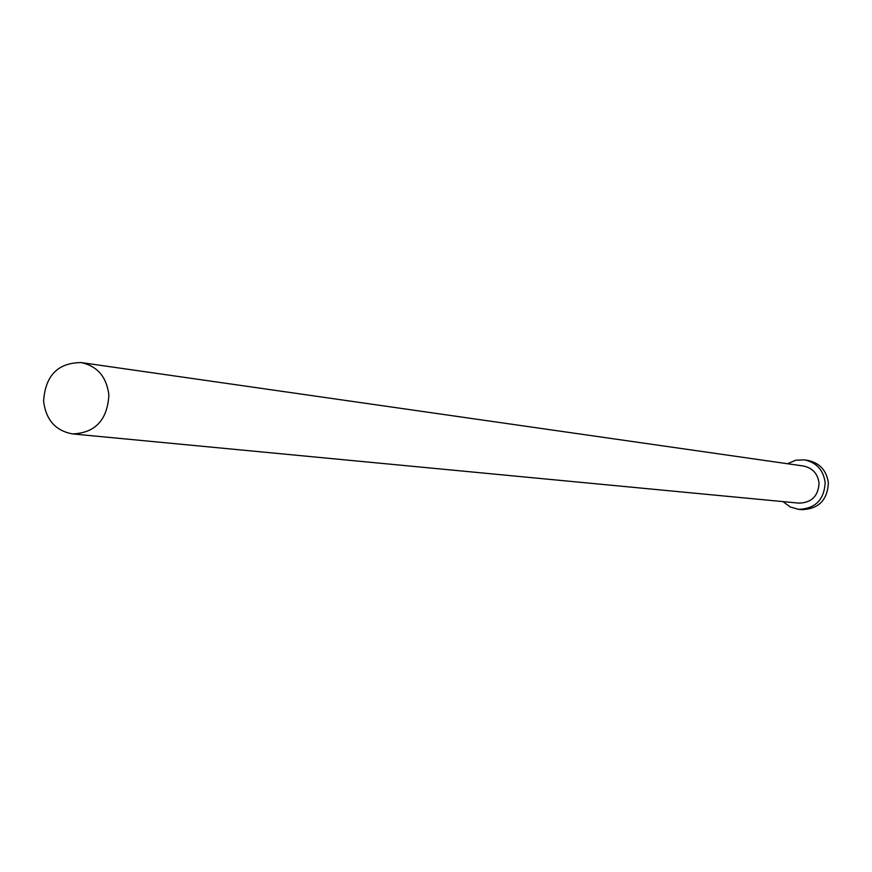 <?xml version="1.0" encoding="UTF-8"?>
<svg xmlns="http://www.w3.org/2000/svg" width="872" height="872" viewBox="0 0 872 872"><rect width="100%" height="100%" fill="white"/><g stroke="black" fill="none" stroke-linecap="round" stroke-linejoin="round"><path stroke-width="1.31" d="M108.88 395.125C106.689 377.009 97.457 366.153 81.183 362.578C57.857 362.763 45.322 375.625 43.6 401.164C45.922 419.933 55.612 430.855 72.681 433.929C95.288 432.904 107.354 419.977 108.88 395.125M72.681 433.929L799.057 503.144C811.668 502.686 818.328 496.015 819.059 483.099C817.762 473.67 812.573 467.97 803.483 466.019L81.183 362.578M783.056 501.618L790.152 506.97L798.665 509.368C815.385 508.659 824.214 499.754 825.152 482.63C823.451 470.128 816.584 462.552 804.562 459.882L795.722 460.209L787.569 463.74M798.665 509.368L801.989 509.651C818.644 508.954 827.43 500.081 828.378 483.034C826.667 470.586 819.833 463.032 807.864 460.372L804.562 459.882"/></g></svg>
